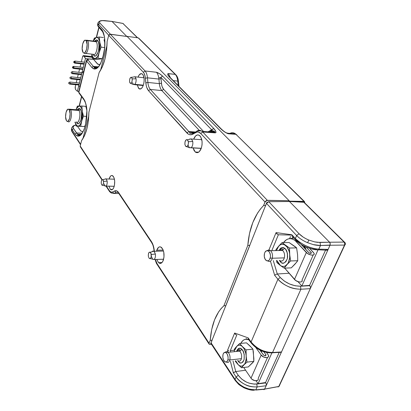 <?xml version="1.0" encoding="UTF-8"?>
<svg xmlns="http://www.w3.org/2000/svg" width="411" height="411" viewBox="0 0 411 411"><rect width="100%" height="100%" fill="white"/><g stroke="black" fill="none" stroke-linecap="round" stroke-linejoin="round"><path stroke-width="0.62" d="M230.093 133.298L230.566 133.416L230.093 133.298C231.896 132.388 233.628 132.537 235.292 133.745L236.839 134.895M227.632 133.123L226.841 133.066L227.632 133.123M139.103 38.752L175.209 74.381C176.56 75.773 177.413 78.018 177.758 81.106L173.257 80.623L177.758 81.106L178.215 85.611L178.955 86.069L178.22 85.611L177.758 81.106C177.413 78.018 176.56 75.773 175.209 74.381L168.351 73.605L170.426 77.766L168.351 73.605C167.231 73.898 167.518 74.972 169.219 76.826L221.894 129.619M221.976 129.917L220.99 129.008C223.548 131.433 226.029 133.03 228.429 133.801L224.992 132.172M170.175 77.792L169.219 76.826L170.067 77.407M228.429 133.801L235.971 134.33L303.95 201.405L289.57 201.154L126.999 36.338L138.209 37.874L175.209 74.381L167.914 73.636L167.719 74.627L169.219 76.826L220.99 129.008L224.771 132.029L227.725 133.632L235.971 134.33L304.376 201.488L304.834 202.983L304.489 201.544L289.57 201.154L126.999 36.338L138.209 37.874L138.99 38.413M178.929 85.873L178.492 81.578L177.758 81.106L178.492 81.573L178.312 81.774M236.942 135.291L304.376 201.488M210.709 343.611L266.79 202.479L267.109 202.484L266.79 202.479L210.709 343.611L211.007 343.586L210.709 343.611M318.366 249.806L327.218 250.253L328.142 249.39L330.018 245.254L320.488 245.511C319.717 245.737 313.932 244.925 313.367 244.627L307.654 242.731C303.005 240.738 299.331 238.334 296.639 235.524L299.054 233.731L268.773 201.703L289.431 201.488L289.57 201.154L289.431 201.488L329.576 242.228L320.051 242.459L320.488 245.511L318.561 249.616L317.698 250.058L316.979 249.77C315.001 249.996 311.096 248.948 305.255 246.631C300.107 244.242 296.007 240.553 295.771 240.152L295.365 238.508L291.897 234.784L292.062 236.227L295.262 239.608M82.873 138.81L88.802 115.851L82.873 138.81M100.536 70.42L107.019 45.308L100.536 70.42M111.807 189.846L111.458 189.584M178.02 79.934L176.869 76.908M160.408 263.287L159.653 262.716M196.807 152.502L196.253 152.06M193.658 139.154C195.292 135.286 197.275 134.089 199.612 135.568C202.197 138.456 202.772 142.643 201.339 148.135C199.679 152.265 197.65 153.555 195.251 152.008L193.108 147.939L194.09 150.565L195.595 152.26L197.388 152.681L199.196 151.741L201.339 148.135L202.058 144.79L202.058 141.297L200.748 136.935L200.029 135.954L198.318 134.936L197.398 134.931L195.61 135.928L193.658 139.154M138.024 77.119C139.293 74.057 140.732 73.024 142.329 74.021C144.235 76.215 144.636 79.734 143.537 84.589C142.257 88.375 140.711 89.726 138.897 88.642L137.243 84.938L138.589 88.344L139.853 89.064L141.24 88.606L142.535 87.04L143.537 84.589L144.091 81.63L144.112 78.624L143.146 75.038L142.607 74.283L141.327 73.61L139.278 74.792L138.024 77.119M156.781 250.212C158.024 246.96 159.627 246.066 161.58 247.535C164.056 250.674 164.652 254.856 163.373 260.081C162.098 263.307 160.501 264.17 158.574 262.675L156.761 259.433L158.497 262.603L160.013 263.41L161.549 262.958L162.864 261.293L163.994 257.122L163.778 252.262L162.91 249.472L160.86 247.032L159.304 246.908L158.559 247.324L156.781 250.212L163.167 250.078L156.781 250.212L156.56 250.967L156.781 250.212M109.136 178.934C110.133 175.872 111.391 174.865 112.907 175.923C114.746 178.307 115.172 181.826 114.171 186.471C113.153 189.517 111.9 190.504 110.405 189.42L108.889 186.173L110.405 189.425L111.571 189.887L112.758 189.25L113.775 187.601L114.469 185.191L114.684 180.979L113.862 177.352L112.295 175.543L111.098 175.677L110.523 176.149L109.136 178.934M157.243 264.617L157.048 263.61L209.076 343.221L209.235 344.259L211.501 344.326L209.137 344.161L209.076 343.221L210.211 340.359L212.071 340.185L210.211 340.359C211.485 324.5 216.052 312.971 223.908 305.763L225.798 305.635L223.908 305.763L247.807 245.403C249.225 228.264 254.496 214.963 263.61 205.505L265.383 201.349L266.636 200.434L289.133 200.712L288.81 201.498L289.133 200.712L127.169 36.507L110.312 34.2L108.715 35.331L143.305 72.228C144.415 73.482 145.109 75.485 145.396 78.229L145.813 82.832C146.177 86.377 147.087 89.002 148.541 90.713L186.913 132.964C188.747 134.88 190.766 135.27 192.97 134.135L195.821 132.522C197.563 131.612 199.191 131.921 200.712 133.447L264.997 202.001L267.32 200.316L202.736 131.988L215.328 132.876C216.463 132.342 215.939 130.873 213.756 128.473L162.571 76.092C160.567 74.201 158.533 72.922 156.463 72.259L145.068 70.975C146.347 72.387 147.148 74.674 147.467 77.833L158.918 79.071L160.984 78.676L161.425 83.248L159.36 83.639L158.918 79.071L159.36 83.639L161.425 83.248C161.723 85.981 162.453 88.005 163.624 89.326L203.157 131.022L163.624 89.326L161.857 90.584L163.624 89.326L162.191 86.834L161.713 85.128L160.984 78.676L158.918 79.071L158.774 77.885L160.819 77.34L160.984 78.676L160.819 77.34L162.571 76.092L160.819 77.34L211.778 129.897L160.819 77.34L158.774 77.885C158.322 75.3 157.552 73.425 156.463 72.259L159.555 73.713L162.571 76.092L213.756 128.473L211.778 129.897L211.151 131.294L211.639 130.703L210.602 131.428L210.894 130.292L210.833 130.986M265.578 205.531L263.61 205.505L265.578 205.531M158.774 77.885L158.918 79.071L147.467 77.833L145.396 78.229L147.467 77.833L147.888 82.441L145.813 82.832L147.888 82.441C148.207 85.606 149.018 87.939 150.328 89.439L148.541 90.713L150.328 89.439C149.018 87.939 148.207 85.606 147.888 82.441L159.36 83.639C159.684 86.778 160.516 89.095 161.857 90.584L150.328 89.439L188.88 131.551L186.913 132.964L188.88 131.551L195.287 132.003L188.88 131.551L189.533 132.172L193.262 133.01L189.522 132.162L188.88 131.551L150.328 89.439L161.857 90.584L199.263 130.344L161.857 90.584C160.516 89.095 159.684 86.778 159.36 83.639L147.888 82.441L147.467 77.833C147.148 74.674 146.347 72.387 145.068 70.975L143.305 72.228L108.715 35.331L107.112 41.552C106.814 54.858 104.153 65.179 99.128 72.526L88.889 112.244C88.596 125.011 86.161 134.454 81.589 140.572L80.186 146.003L81.589 140.572L84.512 135.733L86.86 128.926L88.375 120.824L88.889 112.244L99.128 72.526L102.339 66.87L104.908 59.297L106.562 50.558L107.112 41.552L108.715 35.331L109.804 34.236L127.169 36.507L289.133 200.712L267.32 200.316L202.736 131.988L200.712 133.447L202.736 131.988L202.094 131.392M214.696 132.301L214.984 131.767C213.376 130.78 212.261 130.426 211.639 130.703L211.778 129.897L208.254 131.746L213.756 128.473L215.811 131.386L216.016 132.486L215.328 132.876L214.681 132.291L215.328 132.876L202.736 131.988L202.104 131.397L214.681 132.291L211.973 131.237L209.62 131.844M118.841 193.545L113.996 193.442L115.923 192.435L118.224 192.482L115.923 192.435L114.515 191.002L112.593 192.019C111.443 192.564 110.384 192.143 109.434 190.75L106.398 186.106L109.434 190.75L109.65 191.701L109.434 190.75L110.939 192.132L112.593 192.019L113.996 193.442L112.593 192.019L114.515 191.002L115.923 192.435L113.996 193.442L118.841 193.545M194.275 132.573L193.026 133.462L192.97 134.135L193.031 133.441L194.275 132.573M111.206 192.98L109.655 191.706L111.206 192.98M210.406 131.489L212.59 131.304L214.67 132.28M197.131 130.955C198.857 130.015 200.511 130.159 202.104 131.397C201.025 130.153 195.883 131.345 195.877 131.849L197.131 130.955L195.883 131.828L195.821 132.522L195.877 131.849L193.026 133.462C190.704 133.811 189.635 133.657 189.805 132.994L189.522 132.162L194.398 132.506M249.749 245.367L247.807 245.403L249.749 245.367M155.343 259.469L157.048 263.61L209.076 343.221L210.211 340.359L211.711 329.483L214.578 319.799L218.693 311.759L221.175 308.481L223.908 305.763L247.807 245.403L249.513 233.499L252.806 222.556L257.563 213.073L260.435 209.019L263.61 205.505L264.997 202.001L200.712 133.447L198.349 132.049L197.069 132.054L191.392 134.726L189.8 134.721L188.279 134.114L148.541 90.713L146.758 87.476L146.167 85.267L145.124 76.348L144.05 73.256L143.305 72.228L145.068 70.975L110.312 34.2L145.068 70.975L156.463 72.259M80.417 146.917L80.186 146.003L80.417 146.917L101.913 179.843M102.159 179.628L80.186 146.003L102.159 179.628M111.217 192.99L113.996 193.442M118.943 193.658L118.712 192.672C117.412 190.838 116.015 190.283 114.515 191.002L116.693 190.858L118.712 192.672L118.918 193.596M151.469 241.622L118.712 192.672L151.469 241.622L153.334 245.737L154.331 251.013C153.93 247.103 152.979 243.975 151.469 241.622M209.014 343.92L157.249 264.622L155.348 259.469M278.37 234.768L291.111 235.071L278.37 234.768L271.774 250.679L278.37 234.768L276.428 233.376L276.963 234.065M289.693 238.421L290.515 236.489L289.693 238.421M234.342 350.218L230.345 350.583L236.782 335.057L235.457 334.451L234.66 333.033L227.56 350.244L228.074 352.263L227.56 350.244L228.105 350.413L227.56 350.244L234.66 333.033L235.457 334.451L236.782 335.057L230.34 350.588L234.342 350.218M228.804 350.537L228.105 350.413L228.804 350.537M244.144 387.583L244.334 387.306C240.307 385.241 237.219 382.61 235.071 379.41L235.21 380.463L235.071 379.41L211.069 342.866L211.12 343.796L211.069 342.866L212.076 340.323L211.069 342.866L235.071 379.41L236.109 376.995L235.071 379.41C237.219 382.61 240.307 385.241 244.334 387.306L249.364 389.222L255.817 389.864L257.137 386.915L266.133 385.739L264.612 389.083L255.817 389.864L257.137 386.915C252.267 387.09 248.362 386.355 245.429 384.706C241.195 382.59 238.092 380.021 236.109 376.995L233.335 372.803L230.381 361.259L233.335 372.803L235.75 371.554L233.022 360.966L235.75 371.554L238.282 375.361L236.109 376.995L233.335 372.803L233.767 372.397L235.75 371.554L238.282 375.361L236.109 376.995C241.55 383.925 248.557 387.234 257.137 386.915L256.803 384.044C249.261 384.336 243.086 381.444 238.282 375.361L241.76 379.142L246.502 382.122L249.128 383.165L254.383 384.141L265.794 382.888L266.302 384.311L266.133 385.739L257.137 386.915L256.803 384.044L265.794 382.888L265.552 382.549L258.113 383.689L256.068 380.802L258.113 383.689L265.552 382.549L279.233 352.355L265.552 382.549L265.794 382.888M230.72 352.052L230.345 350.583L230.72 352.052M249.369 339.62L248.357 339.152L248.167 337.899L234.66 333.033L248.167 337.899L251.095 341.967C256.818 348.785 263.975 352.294 272.56 352.494L271.07 352.859C263.513 352.766 256.921 349.535 251.285 343.164L251.095 341.967L251.285 343.164L252.03 343.329L255.647 347.079M255.817 389.864L264.612 389.083L310.279 288.666L310.469 287.109L309.586 285.373L325.625 249.975L309.586 285.373L301.849 285.984L317.95 250.022L301.849 285.984L298.001 281.669L301.849 285.984L309.586 285.373L309.868 285.686L300.498 286.231L295.196 285.779L289.483 283.955L284.242 281.042L280.276 277.497L277.312 273.988L273.279 260.595L277.312 273.988L275.848 274.445L274.697 275.375L270.438 261.144L274.697 275.375L277.934 279.239C284.232 285.712 291.887 289.041 300.903 289.231L300.498 286.231C292.57 286.066 285.83 283.158 280.276 277.497L277.934 279.239L280.276 277.497L277.312 273.988L275.848 274.445L274.697 275.375L277.934 279.239L251.095 341.967L277.934 279.239C280.266 282.044 283.749 284.499 288.383 286.621C291.61 288.25 295.786 289.118 300.903 289.231L310.279 288.666L310.469 287.109L309.868 285.686L300.498 286.231L300.903 289.231L310.279 288.666L281.494 351.96L280.708 352.612L281.494 351.96L272.56 352.494L300.903 289.231L272.56 352.494L281.494 351.96L266.133 385.739L266.302 384.311L265.963 383.175M295.771 240.158L295.365 238.508L291.897 234.784L276.079 232.6L268.897 250.011L276.079 232.6L276.428 233.376L276.079 232.6L291.897 234.784L292.062 236.227M293.1 236.859L292.796 236.813L293.1 236.859M225.469 306.621L249.816 245.362L225.469 306.621M277.312 273.988L289.118 273.248L277.312 273.988M251.003 342.774L248.357 339.152L248.167 337.899L251.095 341.967C253.202 344.921 256.418 347.516 260.744 349.746C263.744 351.462 267.684 352.376 272.56 352.494L272.252 352.926M326.113 249.862L327.218 250.253L328.142 249.39L310.279 288.666L330.095 245.074L320.488 245.511L320.051 242.459L314.641 241.889L308.759 240.034L307.654 242.731L313.367 244.627L320.488 245.511L318.854 249.158L328.142 249.39L318.854 249.158C313.742 248.691 309.529 247.607 306.216 245.906C301.469 243.666 297.852 241.2 295.365 238.508L296.639 235.524L295.365 238.508C302.018 244.786 309.848 248.336 318.854 249.158L318.011 250.006L316.979 249.77M245.588 370.224L235.75 371.554L245.588 370.224M247.992 388.816L253.849 389.911M296.639 235.524L266.498 203.388L265.259 206.497L266.498 203.388L296.639 235.524C299.331 238.334 303.005 240.738 307.654 242.731L308.759 240.034C304.674 238.298 301.443 236.197 299.054 233.731L296.639 235.524M265.835 352.109L270.911 352.684M263.158 351.307L257.954 348.739M296.254 240.25L300.4 243.744M302.974 245.341L305.769 246.759M311.548 248.835L316.845 249.641M268.773 201.703L266.498 203.388L267.438 202.202L268.773 201.703L289.431 201.488L303.678 202.14L344.089 242.089L317.462 242.346L314.641 241.889L308.759 240.034L305.897 238.699L303.256 237.157L299.054 233.731L268.773 201.703M330.136 243.225L330.095 245.074L330.223 243.636L329.637 242.29L289.431 201.488L304.202 202.289M244.334 387.306L244.047 387.825C240.481 385.749 238.534 384.419 238.205 383.828L235.21 380.463M264.612 389.083L278.786 386.453L264.612 389.083L263.872 389.669M264.196 389.582L264.55 389.217M278.786 386.453L279.537 385.888L278.786 386.453L344.536 245.074L345.266 244.679L344.536 245.074L344.757 243.476L344.536 245.074L330.018 245.254L344.536 245.074L278.786 386.453L278.047 387.034M329.694 242.356L330.069 243.029M344.757 243.476L344.089 242.089L344.757 243.476L345.363 243.533L344.757 243.476M251.845 389.854L249.318 389.464M345.266 244.679L345.363 243.533L345.266 244.679M344.952 242.593L345.363 243.533L345.178 242.87L344.089 242.089L329.576 242.228M344.865 242.444L344.485 242.156L344.865 242.444M304.628 203.08L344.485 242.156L304.068 202.222M271.784 353.152L258.113 383.689L271.784 353.152M89.809 59.02L93.487 59.312L88.863 59.03L87.918 59.538L88.057 59.965C87.682 59.282 88.262 58.968 89.809 59.02M93.446 59.261L89.752 58.963C86.629 58.994 87.204 59.729 86.382 60.643L86.593 61.028L88.057 59.965L86.593 61.028L86.716 59.955M102.858 56.97L100.587 63.623L99.179 66.012L97.669 67.753L96.128 68.781L94.602 69.069L93.153 68.622L91.838 67.45L93.328 66.371L95.224 67.728L97.458 67.527L95.229 67.733L93.328 66.371L91.838 67.45L86.593 61.028L78.85 92.259L79.159 93.287L78.65 91.874L78.85 92.259L86.593 61.028L91.838 67.45C95.927 71.149 99.611 67.748 102.889 57.263L103.541 54.72M78.645 91.869L86.382 60.643M98.974 27.147L97.515 24.855L97.977 23.607L97.515 24.855L98.609 27.018L101.527 30.152M101.887 30.578L101.46 29.32L98.095 25.713L98.46 24.254L97.885 23.37L97.51 24.871L98.198 26.607M77.525 134.191L76.472 132.974L75.043 134.017L72.151 129.629L73.564 128.602L77.509 134.181L79.112 134.957L80.797 134.659L79.118 134.957L77.525 134.191L77.648 134.71C77.443 135.055 77.987 135.311 79.282 135.466C81.368 135.394 84.481 129.48 85.036 126.167L85.087 125.961M84.173 100.109L85.421 102.771C86.356 105.935 86.834 108.766 86.86 111.268L85.616 124.307C87.856 113.523 87.271 105.113 83.859 99.077L78.85 92.259L84.954 100.998L86.495 106.516L86.885 109.881L86.803 117.207L85.616 124.307L84.147 129.383L81.722 134.032L80.345 135.425L78.938 136.123L77.556 136.108L76.235 135.394L75.043 134.017L76.472 132.974L82.092 133.19L76.472 132.974L73.564 128.602L72.151 129.629L71.678 128.54L72.69 126.372L73.667 125.648L74.031 125.73L73.132 127.014L73.564 128.602L73.132 127.014L74.031 125.73L72.891 126.244M75.886 124.98L74.031 125.73L75.886 124.98M94.083 67.127L94.227 67.584C93.554 68.385 96.934 68.565 98.219 66.844C99.745 65.467 101.276 62.236 102.812 57.139L104.353 50.039C104.733 49.567 105.093 38.136 104.019 35.526C103.017 32.382 102.349 30.779 102.015 30.712L101.46 29.32C105.057 32.89 106.059 45.349 103.449 55.074L103.418 54.786M93.328 66.371L88.057 59.965L93.328 66.371L98.265 66.793L93.328 66.371M85.098 126.305L85.092 126.3C82.113 135.805 78.763 138.373 75.043 134.017L72.151 129.629L71.833 130.909L72.151 129.629L71.678 128.545C71.653 127.672 72.315 126.706 73.667 125.648L75.85 124.857M98.881 21.788L97.88 23.386L98.46 24.254L108.745 35.223L98.46 24.254L98.095 25.713L102.663 31.061L104.379 36.435L104.815 39.852L104.748 47.46L102.889 57.263M71.833 130.909L80.628 144.297L71.833 130.909L72.069 131.808L71.833 130.909M98.774 21.834L100.043 20.976L103.033 20.591L111.777 21.367M111.972 21.413L122.889 23.417L137.402 37.766L122.92 23.448L112.003 21.444L126.794 36.456L112.003 21.444L122.627 23.396M112.003 21.444L102.339 20.617L100.233 21.028L99.39 21.922L99.971 23.16L110.42 34.216L99.971 23.16L98.46 24.254L99.971 23.16L99.39 21.922L100.043 20.976C101.044 20.314 105.637 20.648 105.339 20.689L111.956 21.408M122.92 23.448L123.649 23.966L122.92 23.448M98.804 27.229L102.586 31.652L98.804 27.229M99.878 64.609L97.499 63.977L93.251 59.025L97.988 64.311L99.878 64.609M93.014 58.742L91.612 57.078L91.545 56.42L91.453 56.8L92.069 55.254L91.612 57.078L93.014 58.742M96.528 37.447L98.959 27.753L96.528 37.447M104.564 41.948L104.034 39.79M93.893 58.804L94.838 58.619L93.102 57.53L93.097 59.009L93.893 58.804L93.097 59.009L93.102 57.53L94.838 58.619L97.972 58.218L98.948 53.296C97.972 56.25 96.796 57.997 95.409 58.526L97.335 56.826L98.203 55.254L99.318 51.997L100.043 47.203L99.236 36.985L96.662 37.422C98.013 37.422 99.015 38.747 99.657 41.393L98.429 38.408L97.592 37.642L96.662 37.422L94.335 38.079L93.184 41.079L94.335 38.079L96.087 37.55L94.181 39.343L93.261 41.09L96.087 37.55L99.236 36.985L103.356 37.54L99.236 36.985L99.878 42.585L99.318 51.997L101.101 47.126L99.878 42.585L101.101 47.126L104.641 47.578L101.101 47.126L98.948 53.296L97.972 58.218L93.893 58.804M84.178 53.034L84.435 53.142C87.07 56.343 90.189 43.9 87.528 40.663L86.192 40.828C88.699 43.895 85.755 55.68 83.269 52.649L83.926 53.029L84.902 52.685L86.593 49.412L87.132 44.48L86.192 40.828L85.318 40.232L84.342 40.607L82.678 43.9L82.149 48.765L83.063 52.397C80.751 49.505 83.197 38.434 85.745 40.386L86.192 40.828L87.528 40.663L87.055 40.196L85.673 40.345L96.21 41.788L94.643 41.27L95.701 41.311M85.807 53.42L93.21 54.314C95.922 56.975 98.851 44.902 96.21 41.788L87.528 40.663C90.112 43.787 87.23 55.942 84.568 53.266M93.384 54.437C96.112 56.477 98.758 44.773 96.21 41.788L97.782 40.73C99.108 41.994 99.287 45.6 98.321 51.539C96.344 56.066 94.818 57.304 93.734 55.264L93.713 54.571L93.734 55.264L93.235 54.334L94.525 55.963L95.66 55.942L96.344 55.454L97.736 53.23L98.748 49.628L99.03 45.852L98.424 41.989L97.782 40.73L96.21 41.788M94.658 41.264C96.102 39.713 97.145 39.533 97.782 40.73L96.451 39.965L94.658 41.264M91.92 54.535L93.102 57.53L91.92 54.535L93.097 59.009L91.853 54.149M97.171 59.487L93.097 59.009L97.171 59.487L102.092 58.706L97.972 58.218L102.092 58.706L102.971 56.533L102.092 58.706L97.171 59.487M104.836 43.432L104.579 42.035L104.836 43.432M82.873 131.916L82.596 131.736L82.873 131.916M82.991 131.7L80.797 130.996L77.35 126.182L80.91 131.094L82.991 131.7M75.1 122.118L75.49 123.434L74.977 122.37M75.126 122.894L75.259 122.365L75.126 122.894M79.349 106.048L81.686 96.708L79.349 106.048M86.793 110.076L85.822 106.362L81.825 106.033L82.375 111.658L83.5 116.185L81.846 120.629L83.5 116.185L82.375 111.658L81.846 120.629L80.638 126.28L84.63 126.557L76.205 126.105L80.155 126.372L76.205 126.105L75.192 122.026L76.205 126.105L76.194 124.769L75.203 122.026L76.194 124.769L77.766 126.156L76.194 124.769L76.205 126.105L78.285 126.177L80.037 124.908L81.512 121.815C80.618 124.476 79.544 125.93 78.285 126.177L80.638 126.28L82.513 116.149L82.375 111.658L81.702 108.71L81.07 107.343L79.467 106.043L81.825 106.033L79.467 106.043C80.695 106.315 81.599 107.785 82.179 110.467L81.825 106.033L85.822 106.362L86.469 108.674M67.758 121.353L67.856 121.384C70.266 124.482 72.896 113.338 70.564 109.809L69.274 110.009C71.473 113.359 68.991 123.906 66.716 120.978L66.412 120.546L67.193 121.327L68.077 121.194L69.618 118.378L70.117 113.729L69.274 110.009L68.478 109.254L67.594 109.424L66.073 112.26L65.585 116.852L66.412 120.546C64.378 117.392 66.438 107.446 68.74 109.393L69.274 110.009L70.564 109.809L69.998 109.151L68.622 109.316L70.127 109.259L70.564 109.809L78.974 110.477L78.527 109.927L77.206 109.824L78.326 109.778M76.631 121.892L76.354 122.108C78.83 124.703 81.291 113.873 78.974 110.477L70.564 109.809C72.829 113.22 70.404 124.122 67.979 121.512M78.085 106.089L77.376 106.13L76.02 109.727L77.376 106.13L78.943 106.059L78.085 106.089M76.04 109.732L76.549 108.535L78.943 106.059L77.206 107.415L76.04 109.732M76.564 122.262C79.035 124.127 81.188 113.703 78.974 110.477L80.479 109.46C81.681 110.939 81.835 114.453 80.946 119.997C79.143 123.983 77.751 124.882 76.77 122.704L77.962 123.747L79.138 123.392L80.412 121.512L81.337 118.24L81.604 114.648L81.059 110.795L80.479 109.46L78.974 110.477M77.386 109.727C78.809 108.129 79.842 108.042 80.479 109.46L79.266 108.463L78.09 108.874L77.453 109.624M79.467 106.043L78.943 106.059L79.467 106.043M83.5 116.185L86.778 116.431L83.5 116.185M84.63 126.557L85.447 124.564L84.63 126.557M304.7 248.306L303.775 245.901L304.7 248.306M289.005 238.734L293.839 238.067L289.005 238.734M292.195 237.907L293.428 237.609L292.195 237.907M305.943 249.641L304.941 246.482L305.943 249.641M305.481 249.148L304.525 246.276L305.481 249.148M311.132 252.395L311.363 252.719C311.178 253.685 310.248 253.597 308.569 252.462L300.919 244.247L309.015 252.837L310.773 253.412L311.389 252.775L311.132 252.395L310.68 253.412L311.132 252.395L306.103 247.016L311.132 252.395M302.039 280.025L302.136 281.114L301.535 281.771L300.39 282.054L298.869 281.91L295.668 280.492L284.684 268.126L294.482 279.444C296.912 282.47 303.518 282.968 302.039 280.03L313.192 255.015M296.31 241.709L297.441 241.689L296.31 241.709L307.556 253.546L310.834 254.964L312.375 255.133L313.526 254.887L314.117 254.27L314.055 253.371L313.352 252.339L309.622 248.367L313.989 253.227C315.566 256.068 308.872 255.462 306.329 252.518L294.482 279.444L306.329 252.518L295.16 240.62C290.808 237.481 286.904 238.149 283.451 242.624L286.431 239.721L288.368 238.873L290.402 238.647L292.457 239.053L294.451 240.086L296.31 241.709M275.812 249.919L275.802 250.587L275.812 249.919L276.978 248.27L275.812 249.919M282.701 250.515C284.417 252.385 284.972 254.841 284.371 257.877C283.343 260.846 281.802 261.73 279.737 260.528C281.802 261.73 283.343 260.846 284.371 257.877L272.298 258.236C271.296 261.201 269.791 262.105 267.772 260.944C269.791 262.105 271.296 261.201 272.298 258.236L270.243 258.036C269.195 260.98 267.7 261.663 265.763 260.101C264.36 258.365 263.924 256.187 264.443 253.572L264.268 256.521L265.126 259.228L266.724 260.795L268.537 260.677L269.559 259.654L270.423 257.081L270.417 255.051L269.544 252.323L268.517 251.121L266.703 250.684L265.11 251.964L264.443 253.572C265.3 250.936 266.636 250.099 268.445 251.064C270.197 252.662 270.792 254.99 270.243 258.036L272.298 258.236C272.909 254.851 272.241 252.272 270.289 250.494L268.768 250.011L267.309 250.633C268.368 249.785 269.452 249.811 270.561 250.71C272.318 252.575 272.899 255.082 272.298 258.236L284.371 257.877C284.977 254.758 284.386 252.272 282.604 250.427L282.414 250.278C281.263 249.492 280.174 249.569 279.141 250.51M296.501 262.367L291.281 267.874L284.201 268.147L287.294 264.288L290.623 260.954L297.749 260.723L295.119 264.016L291.281 267.874L284.201 268.147L286.77 264.874C284.777 266.744 282.67 266.965 280.446 265.547L284.201 268.147L280.446 265.547L282.049 266.307L283.698 266.451L285.301 265.968L290.623 260.954L289.745 255.02L289.503 248.039L296.614 247.884L297.585 254.805L297.749 260.723L296.501 262.367M295.113 246.641L296.614 247.884L297.585 254.805L297.749 260.723L290.623 260.954L289.745 255.02C289.894 258.848 289.077 261.935 287.294 264.288L288.435 262.454L289.698 257.682L289.503 248.039L282.028 242.644L289.082 242.526L296.614 247.884L289.503 248.039L285.686 245.547C287.818 247.391 289.144 250.196 289.657 253.972L289.154 251.383L287.104 247.047L282.028 242.644L276.978 248.27L278.293 246.605L276.433 250.571L278.802 246.014C280.728 244.093 282.819 243.79 285.075 245.11L283.462 244.411L281.818 244.34L280.23 244.884L278.802 246.014L282.028 242.644L289.082 242.526L295.113 246.641M276.865 262.511L280.446 265.547L276.886 260.482L278.468 263.559L279.85 265.09L276.865 262.511L276.511 260.492L276.865 262.511M280.77 261.031L280.918 262.382L279.264 260.404L280.918 262.382L280.77 261.031M278.822 250.515C281.016 247.427 282.943 246.692 284.602 248.311L282.414 250.278L284.602 248.311C286.857 249.544 287.762 253.027 287.304 258.76C285.075 263.153 282.948 264.36 280.918 262.382L282.249 263.061L283.991 263.035L285.886 261.684L287.304 258.76L287.623 256.911L287.402 253.258L285.799 249.523L284.602 248.311L283.256 247.669L281.525 247.741L280.574 248.239L278.812 250.515M260.646 351.086L260.492 350.403L260.646 351.086M245.444 339.281L246.677 338.643L245.444 339.281M261.668 352.499L261.339 350.799L261.668 352.494M261.242 351.903L260.975 350.634L261.242 351.903M265.819 354.565L266.009 354.919C265.732 356.06 264.848 356.029 263.353 354.832L259.968 350.141L263.744 355.232L265.367 355.772L266.025 354.981L265.819 354.565L265.28 355.777L265.819 354.565L263.764 351.734L265.819 354.565M258.19 379.589L257.553 380.381L254.99 380.709L252.056 379.317L251.018 378.197C253.063 381.48 259.341 381.603 258.2 378.356L258.247 378.526M251.018 378.197L243.713 367.465L251.018 378.197L261.201 355.063L263.703 357.046L266.729 357.647L267.859 357.277L268.486 356.517L268.522 355.479L266.621 352.494L268.475 355.315C269.688 358.5 263.333 358.294 261.201 355.063L251.018 378.197M240.764 343.401C242.86 339.563 245.588 338.376 248.948 339.835L245.922 339.214L244.268 339.671L242.747 340.698L240.764 343.401M255.791 347.542L261.201 355.063L255.791 347.542M234.373 349.211L234.332 351.677L234.373 349.211L234.845 350.085L234.373 349.211L235.349 347.937L234.373 349.211M237.604 360.462C239.32 361.788 240.594 361.192 241.437 358.675L229.852 359.944C229.117 362.286 227.961 362.98 226.389 362.019C227.961 362.98 229.117 362.286 229.852 359.944L227.915 359.831C227.103 362.245 225.901 362.713 224.319 361.233C222.968 359.373 222.526 357.164 222.993 354.601L222.834 357.329L223.553 360.015L224.915 361.767L226.456 361.988L227.668 360.591L228.069 358.967L228.074 357.077L227.34 354.369L226.471 353.054L224.93 352.314L223.569 353.219L222.993 354.601C223.661 352.443 224.719 351.831 226.168 352.777C227.822 354.513 228.403 356.861 227.915 359.831L229.852 359.944C230.391 356.645 229.744 354.035 227.9 352.114C226.908 351.369 226.009 351.441 225.213 352.33C226.096 351.369 227.067 351.364 228.136 352.319C229.816 354.323 230.386 356.866 229.852 359.944L241.437 358.675C241.971 355.715 241.427 353.234 239.793 351.225L239.69 351.122C238.472 350.09 237.404 350.198 236.484 351.456M252.786 362.61L248.285 366.931L241.483 367.727L244.093 364.752L246.98 362.122L253.823 361.346L248.285 366.931L241.483 367.727L243.646 365.204C241.94 366.607 240.142 366.448 238.246 364.737L241.483 367.727L238.246 364.737L239.608 365.723L241.016 366.144L242.387 365.97L246.98 362.122L246.21 356.517L246.066 349.859L252.899 349.16L253.854 358.52L253.823 361.346L252.786 362.61M251.65 347.67L252.899 349.16L253.351 351.919L253.823 361.346L246.98 362.122L246.21 356.517C246.328 360.118 245.619 362.862 244.093 364.752L245.069 363.237L246.163 358.998L246.066 349.859L242.259 346.437L239.705 343.504L246.482 342.841L250.273 346.201L252.899 349.16L246.066 349.859L242.778 346.951C244.591 349.052 245.711 351.908 246.138 355.52L245.716 353.013L243.985 348.605L239.705 343.504L235.349 347.937L236.464 346.637L234.845 350.085L236.9 346.17C238.555 344.716 240.343 344.803 242.259 346.437L240.887 345.497L239.479 345.137L238.128 345.368L236.9 346.17L239.705 343.504L246.482 342.841L251.65 347.67M235.236 361.177L238.246 364.737L235.673 360.673L237.738 364.203L235.236 361.177M236.52 351.4C238.406 347.932 240.178 347.249 241.843 349.345C243.769 350.891 244.524 354.308 244.119 359.584C242.207 363.303 240.384 364.059 238.657 361.855L238.683 361.115L238.657 361.855L237.671 360.519C239.361 361.767 240.615 361.151 241.437 358.675C241.971 355.715 241.427 353.234 239.793 351.225L241.843 349.345L239.793 351.225M236.942 350.3L238.411 348.569L239.223 348.271L240.702 348.507L242.865 350.686L244.221 354.457L244.119 359.584L242.901 362.07L241.278 363.005L239.793 362.723L238.657 361.855M89.048 58.948L85.442 58.578L81.856 73.117L83.782 71.144L81.856 73.117L85.442 58.578L84.332 56.384L91.776 57.268L84.332 56.384L83.721 55.68L91.442 56.6L83.721 55.68L85.442 58.578L89.048 58.948M78.65 86.094L77.371 91.278L78.727 91.396L77.371 91.278L81.856 73.117L78.732 86.176L80.027 86.3L78.65 86.094M82.565 56.841L83.721 55.68L83.099 55.691L82.673 56.471L81.352 61.799L82.565 56.841M80.849 63.849L80.058 67.075L80.849 63.849M79.559 69.115L78.778 72.315L79.559 69.115M78.28 74.345L77.504 77.515L78.28 74.345M77.011 79.539L76.241 82.688L77.011 79.539M75.747 84.702L75.141 87.44L75.444 89.434L75.27 86.654L75.747 84.702M75.444 89.434L77.371 91.278L75.444 89.434M73.81 62.477L74.607 63.104L74.509 61.686M74.602 63.104L75.177 62.544L84.214 63.566L75.177 62.544L74.648 63.15M74.252 61.455L73.831 62.482L74.052 61.83L73.775 61.665L73.769 62.441L74.252 61.455M75.085 61.121L74.53 61.347L75.085 61.121L74.648 61.296L75.085 61.121L75.177 62.544L75.085 61.121M72.541 67.774L73.333 68.396L73.903 67.841L82.914 68.827L73.903 67.841L73.374 68.442L73.24 66.978M72.978 66.757L72.557 67.779L72.778 67.132L72.506 66.962L72.495 67.738L72.978 66.757M73.805 66.423L73.256 66.649L73.805 66.423L73.369 66.597L73.805 66.423L73.903 67.841L73.805 66.423M72.634 73.107L72.069 73.651L72.634 73.107L72.541 71.689L71.442 72.136L71.298 73.04L71.309 72.125L71.16 72.737L71.401 72.1L72.449 71.612L72.1 71.868L72.541 71.689L72.634 73.107L81.63 74.057L72.634 73.107M71.283 73.035L72.069 73.646L71.283 73.035M71.375 78.337L70.81 78.866L71.375 78.337L71.283 76.924L70.183 77.366L70.04 78.265L70.05 77.355L69.906 77.962L70.142 77.33L71.19 76.842L70.841 77.098L71.283 76.924L71.375 78.337L80.366 79.251L71.375 78.337M70.029 78.265L70.81 78.866L70.029 78.265M70.122 83.531L69.567 84.05L70.122 83.531L70.029 82.118L68.935 82.565L68.729 83.418L69.567 84.05L68.786 83.454L68.935 82.565L68.663 83.15L68.894 82.529L69.937 82.036L69.593 82.298L70.029 82.118L70.122 83.531L79.092 84.409L70.122 83.531M107.153 181.148L103.51 181.39C103.557 184.287 102.991 185.5 101.815 185.017L101.24 183.419L101.815 185.017L102.262 185.274L103.13 184.503L103.557 182.494L103.289 180.439L102.925 179.792L102.02 179.73L101.322 181.236L101.24 183.419C101.157 180.742 101.676 179.494 102.786 179.664L103.51 181.39L107.153 181.148C107.348 183.404 106.994 185.042 106.095 186.075C106.994 185.042 107.348 183.404 107.153 181.148L106.182 178.852L105.149 178.944L106.279 178.934L107.153 181.148M102.503 185.233L106.095 186.075L104.975 186.07L104.101 183.845M114.222 186.286L106.095 186.075L114.222 186.286M192.754 141.492L188.382 141.728C188.454 145.479 187.55 147.004 185.685 146.306L184.914 144.544L185.823 146.434L186.507 146.686L187.842 145.617L188.474 143.085L188.033 140.588L186.779 139.596L186.07 139.894L185.017 141.841L184.914 144.544C184.786 141.117 185.602 139.524 187.375 139.776L188.382 141.728L192.754 141.492C193.083 144.246 192.564 146.316 191.192 147.708C192.564 146.316 193.083 144.246 192.754 141.492L191.403 138.897L189.651 139.057L191.567 139.021L192.754 141.492M186.676 146.67L189.132 147.575L191.192 147.708L189.291 147.719L188.104 145.237M201.287 148.289L191.192 147.708L201.287 148.289M189.348 139.344L189.651 139.057L189.348 139.344M136.056 78.773L132.203 78.891C132.234 82.113 131.551 83.536 130.143 83.161L129.578 81.753L129.835 82.683L130.77 83.387L131.777 82.298L132.26 80.047L131.941 77.956L131.006 77.263L130.472 77.607L129.671 79.415L129.578 81.753C129.501 78.784 130.133 77.319 131.479 77.355L132.203 78.891L136.056 78.773C136.293 81.101 135.892 82.945 134.849 84.312C135.892 82.945 136.293 81.101 136.056 78.773L135.08 76.734L133.852 76.944L135.193 76.816L136.056 78.773M130.719 83.397L133.298 84.45L134.849 84.312L133.4 84.548L132.537 82.575M143.352 85.18L134.849 84.312L143.352 85.18M155.389 254.07L151.289 254.455C151.371 257.789 150.652 259.058 149.126 258.262L148.345 256.253L149.106 258.236L149.686 258.642L150.287 258.545L151.191 256.978L150.996 253.304L150.518 252.467L149.337 252.179L148.443 253.751L148.345 256.253C148.217 253.197 148.869 251.866 150.298 252.256L151.289 254.455L155.389 254.07C155.656 256.721 155.209 258.534 154.043 259.505C155.209 258.534 155.656 256.721 155.389 254.07L154.053 251.142L152.769 251.049L154.197 251.265L155.389 254.07M150.267 258.555L154.043 259.505L152.63 259.274L151.438 256.459M163.624 259.238L154.043 259.505L163.624 259.238M152.137 251.712L152.769 251.049L152.137 251.712M227.756 133.205L226.276 132.804C224.719 131.977 223.091 130.744 221.39 129.105L169.599 76.934M227.771 133.221L235.303 133.755M169.609 76.939L169.003 76.194L169.424 76.867M178.472 81.373C178.153 78.29 177.187 75.994 175.574 74.483L138.553 37.982M112.516 189.471L110.405 189.42M161.98 262.572L158.574 262.675M138.897 88.642L140.881 88.838M195.251 152.008L198.626 152.193M109.439 191.377L106.017 186.132M151.459 242.305L118.949 193.663M154.161 251.018C152.995 243.708 152.512 244.679 151.69 242.654M157.048 264.33C156.612 263.985 155.969 262.367 155.122 259.475M272.385 352.777L279.999 352.325M244.077 387.84C248.491 389.736 251.948 390.507 254.455 390.157M211.228 343.909L234.989 380.129M255.714 390.044L263.245 389.376M264.581 389.155L277.43 386.772M344.803 245.043L279.526 385.354M78.938 93.02L78.645 91.874M71.684 128.53L71.355 129.84M79.159 93.287L83.901 99.739M94.073 67.116L97.602 67.414M100.043 20.976C98.743 21.68 98.024 22.482 97.88 23.386M71.36 129.83L71.879 131.541M72.069 131.808L80.525 144.698M77.509 134.191L81.162 134.32M122.889 23.417L137.644 37.797M91.453 56.8L91.966 54.75M96.282 37.504L98.789 27.496M87.194 40.299L95.871 41.429L96.179 40.833L94.884 41.3M87.055 40.196L85.745 40.386M93.636 40.288L93.672 39.739M93.21 54.314L93.487 54.216M74.982 122.576L75.126 122.021M79.123 106.053L81.517 96.482M70.127 109.259L78.527 109.927L78.845 109.29L77.515 109.85M69.998 109.151L68.74 109.393M76.549 108.535L76.574 108.129M311.363 252.719L311.076 253.371M296.228 240.605L295.16 240.62M279.285 250.505C280.785 248.624 281.931 248.177 282.706 249.169L282.604 250.427L270.561 250.71M270.289 250.494L268.445 251.064M266.009 354.919L265.665 355.7M267.52 357.452L258.2 378.356M228.136 352.319L239.69 351.122L239.865 349.792C239.058 348.723 238.061 349.263 236.864 351.415M227.9 352.114L226.168 352.777M91.458 56.543L83.654 55.613M74.843 63.171L83.695 64.173M74.992 61.049L73.939 61.537M75.043 61.08L84.096 62.112M73.569 68.462L82.4 69.423M73.718 66.346L72.665 66.834M73.764 66.376L82.796 67.378M72.31 73.718L81.116 74.643M72.449 71.612L71.401 72.1M72.495 71.642L81.506 72.603M71.057 78.938L79.837 79.826M71.19 76.842L70.142 77.33M71.237 76.872L80.222 77.797M69.808 84.121L78.573 84.979M69.937 82.036L68.894 82.529M69.983 82.066L78.948 82.955M114.217 186.311L106.064 186.096M114.433 179.191L106.279 178.934M106.182 178.852L102.786 179.664M201.241 148.407L191.033 147.821M201.791 139.678L191.567 139.021M191.403 138.897L187.375 139.776M143.223 85.55L134.423 84.651M144.004 77.761L135.193 76.816M135.08 76.734L131.479 77.355M163.491 251.059L154.197 251.265M154.053 251.142L150.298 252.256"/></g></svg>
